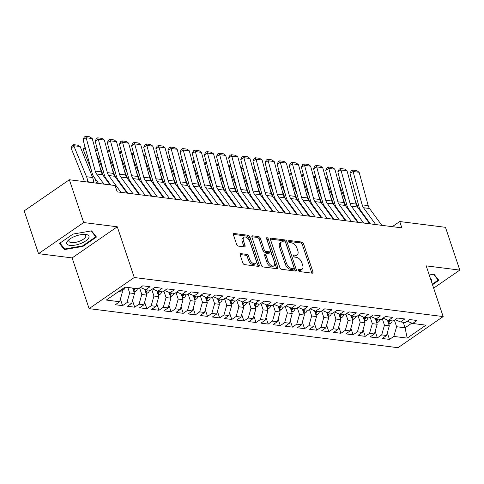 <?xml version="1.0" encoding="UTF-8"?>
<svg xmlns="http://www.w3.org/2000/svg" width="484" height="484" viewBox="0 0 484 484"><rect width="100%" height="100%" fill="white"/><g stroke="black" fill="none" stroke-linecap="round" stroke-linejoin="round"><path stroke-width="0.73" d="M298.38 270.381A1.24 0.702 55.4 0 0 299.578 271.578L312.234 273.176A1.767 1.004 55.4 0 0 312.712 273.079A1.767 1.004 55.4 0 0 312.9 271.772L303.535 243.767A1.767 1.004 55.4 0 0 301.822 242.061L289.166 240.463A1.24 0.702 55.4 0 0 288.833 240.53A1.24 0.702 55.4 0 0 288.7 241.443A1.24 0.702 55.4 0 0 289.898 242.641L291.531 242.847A5.657 3.213 55.4 0 1 297.013 248.31L297.793 250.639A5.657 3.213 55.4 0 1 297.188 254.82A5.657 3.213 55.4 0 1 295.645 255.141L294.012 254.929A1.24 0.702 55.4 0 0 293.673 255.001A1.24 0.702 55.4 0 0 293.54 255.915A1.24 0.702 55.4 0 0 294.738 257.107L296.377 257.319A5.657 3.213 55.4 0 1 301.853 262.776L302.633 265.111A5.657 3.213 55.4 0 1 302.034 269.286A5.657 3.213 55.4 0 1 300.485 269.606L298.852 269.4A1.24 0.702 55.4 0 0 298.513 269.473A1.24 0.702 55.4 0 0 298.38 270.381M240.857 253.646A1.767 1.004 55.4 0 0 240.379 253.749A1.767 1.004 55.4 0 0 240.191 255.056L242.817 262.909A1.767 1.004 55.4 0 0 244.529 264.615L258.583 266.394A1.767 1.004 55.4 0 0 259.067 266.291A1.767 1.004 55.4 0 0 259.255 264.99L249.883 236.985A1.767 1.004 55.4 0 0 248.171 235.278L234.117 233.5A1.767 1.004 55.4 0 0 233.633 233.603A1.767 1.004 55.4 0 0 233.445 234.903L236.622 244.396A1.767 1.004 55.4 0 0 238.334 246.102L244.347 246.864A1.767 1.004 55.4 0 0 244.831 246.761A1.767 1.004 55.4 0 0 245.019 245.461L243.446 240.754A4.731 2.686 55.4 0 1 243.948 237.263A4.731 2.686 55.4 0 1 249.817 241.558L255.982 259.993A4.731 2.686 55.4 0 1 255.479 263.484A4.731 2.686 55.4 0 1 249.611 259.188L248.582 256.115A1.767 1.004 55.4 0 0 246.87 254.409L240.857 253.646L240.112 254.161M83.684 222.543L38.52 253.664L72.128 257.918L117.291 226.796L83.684 222.543L69.363 179.752L115.107 185.535L117.225 191.876L401.859 227.873L399.742 221.533L392.294 226.663M117.291 226.796L134.262 277.513L443.162 316.578L397.999 347.7L89.098 308.635L134.262 277.513M433.646 288.131L459.8 270.108L426.192 265.861L443.162 316.578M459.8 270.108L445.48 227.317L399.742 221.533M279.855 267.591A1.767 1.004 55.4 0 0 281.567 269.298L295.621 271.076A1.767 1.004 55.4 0 0 296.099 270.979A1.767 1.004 55.4 0 0 296.287 269.673L286.921 241.667A1.767 1.004 55.4 0 0 285.209 239.961L271.155 238.182A1.767 1.004 55.4 0 0 270.671 238.285A1.767 1.004 55.4 0 0 270.483 239.592L279.855 267.591M277.102 268.735L263.048 266.956A1.767 1.004 55.4 0 1 261.336 265.25L251.964 237.245A1.767 1.004 55.4 0 1 252.152 235.944A1.767 1.004 55.4 0 1 252.636 235.841L258.65 236.603A1.767 1.004 55.4 0 1 260.362 238.309L264.161 249.665A1.767 1.004 55.4 0 0 265.873 251.371L269.86 251.88A1.767 1.004 55.4 0 0 270.344 251.777A1.767 1.004 55.4 0 0 270.532 250.47L266.575 238.648A1.24 0.702 55.4 0 1 266.708 237.735A1.24 0.702 55.4 0 1 268.245 238.86L277.774 267.331A1.767 1.004 55.4 0 1 277.58 268.632A1.767 1.004 55.4 0 1 277.102 268.735M387.303 332.853L389.499 339.411L393.831 336.422L407.177 338.11L425.974 325.157L412.628 323.469L416.966 320.487L409.682 319.561L405.35 322.55L400.498 321.939L404.83 318.95L397.552 318.03L393.22 321.013L388.362 320.402L392.699 317.413L385.415 316.494L381.083 319.482L376.231 318.865L380.563 315.883L373.285 314.963L368.953 317.946L364.101 317.335L368.433 314.346L361.155 313.426L356.817 316.409L351.965 315.798L356.297 312.809L349.018 311.89L344.687 314.878L339.835 314.261L344.166 311.279L336.888 310.359L332.55 313.342L327.698 312.731L332.036 309.742L324.752 308.822L320.42 311.811L315.568 311.194L319.9 308.211L312.622 307.286L308.29 310.274L303.432 309.663L307.77 306.674L300.485 305.755L296.154 308.738L291.301 308.127L295.633 305.138L288.355 304.218L284.023 307.207L279.171 306.59L283.503 303.607L276.225 302.688L271.887 305.67L267.035 305.059L271.367 302.07L264.089 301.151L259.757 304.14L254.905 303.522L259.236 300.54L251.958 299.614L247.62 302.603L242.768 301.986L247.106 299.003L239.822 298.083L235.49 301.066L230.638 300.455L234.97 297.466L227.692 296.547L223.36 299.536L218.502 298.918L222.84 295.936L215.555 295.01L211.224 297.999L206.372 297.388L210.703 294.399L203.425 293.479L199.093 296.462L194.241 295.851L198.573 292.862L191.295 291.943L186.957 294.931L182.105 294.314L186.437 291.332L179.159 290.412L174.827 293.395L169.975 292.784L174.307 289.795L167.028 288.875L162.697 291.864L157.838 291.247L162.176 288.264L154.892 287.339L150.56 290.327L145.708 289.716L150.04 286.728L142.762 285.808L138.43 288.791L125.084 287.103L106.286 300.056L119.633 301.744L122.392 292.04L121.551 289.535M389.499 339.411L382.221 338.491L386.553 335.503L381.701 334.892L384.459 325.188L382.275 318.66M375.173 331.322L377.369 337.874L381.701 334.892M377.369 337.874L370.085 336.955L374.422 333.966L369.564 333.355L372.329 323.651L370.145 317.123M363.042 329.786L365.232 336.344L369.564 333.355M365.232 336.344L357.954 335.418L362.286 332.435L357.434 331.818L360.193 322.114L358.009 315.592M350.906 328.255L353.102 334.807L357.434 331.818M353.102 334.807L345.818 333.887L350.156 330.899L345.298 330.288L348.063 320.583L345.879 314.055M338.776 326.718L340.966 333.27L345.298 330.288M340.966 333.27L333.688 332.351L338.02 329.368L333.167 328.751L335.926 319.047L333.748 312.519M326.639 325.181L328.836 331.74L333.167 328.751M328.836 331.74L321.558 330.82L325.889 327.831L321.037 327.22L323.796 317.51L321.612 310.988M314.509 323.651L316.699 330.203L321.037 327.22M316.699 330.203L309.421 329.283L313.753 326.295L308.901 325.684L311.666 315.979L309.482 309.451M302.373 322.114L304.569 328.666L308.901 325.684M304.569 328.666L297.291 327.747L301.623 324.764L296.771 324.147L299.529 314.443L297.345 307.921M290.243 320.577L292.439 327.136L296.771 324.147M292.439 327.136L285.155 326.216L289.493 323.227L284.634 322.616L287.399 312.912L285.215 306.384M278.112 319.047L280.303 325.599L284.634 322.616M280.303 325.599L273.024 324.679L277.356 321.691L272.504 321.08L275.263 311.375L273.079 304.847M265.976 317.51L268.172 324.068L272.504 321.08M268.172 324.068L260.888 323.143L265.226 320.16L260.374 319.543L263.133 309.839L260.949 303.317M253.846 315.979L256.036 322.532L260.374 319.543M256.036 322.532L248.758 321.612L253.09 318.623L248.238 318.012L250.996 308.308L248.818 301.78M241.71 314.443L243.906 320.995L248.238 318.012M243.906 320.995L236.628 320.075L240.959 317.093L236.107 316.476L238.866 306.771L236.682 300.243M229.579 312.906L231.769 319.464L236.107 316.476M231.769 319.464L224.491 318.545L228.823 315.556L223.971 314.945L226.736 305.241L224.552 298.713M217.449 311.375L219.639 317.928L223.971 314.945M219.639 317.928L212.361 317.008L216.693 314.019L211.841 313.408L214.6 303.704L212.416 297.176M205.313 309.839L207.509 316.397L211.841 313.408M207.509 316.397L200.225 315.471L204.563 312.489L199.704 311.871L202.469 302.167L200.285 295.645M193.183 308.308L195.373 314.86L199.704 311.871M195.373 314.86L188.094 313.941L192.426 310.952L187.574 310.341L190.333 300.637L188.149 294.109M181.046 306.771L183.242 313.323L187.574 310.341M183.242 313.323L175.958 312.404L180.296 309.421L175.444 308.804L178.203 299.1L176.019 292.572M168.916 305.235L171.106 311.793L175.444 308.804M171.106 311.793L163.828 310.867L168.16 307.885L163.308 307.267L166.072 297.563L163.888 291.041M156.78 303.704L158.976 310.256L163.308 307.267M158.976 310.256L151.698 309.337L156.029 306.348L151.177 305.737L153.936 296.033L151.752 289.505M144.649 302.167L146.84 308.719L151.177 305.737M146.84 308.719L139.561 307.8L143.893 304.817L139.041 304.2L141.806 294.496L139.622 287.974M132.519 300.631L134.709 307.189L139.041 304.2M134.709 307.189L127.431 306.269L131.763 303.28L126.911 302.669L129.67 292.965L127.824 287.454M120.383 299.1L122.579 305.652L126.911 302.669M122.579 305.652L115.295 304.732L119.633 301.744M145.708 289.716L140.378 287.448M118.61 291.562L122.392 292.04M157.838 291.247L152.508 288.984M129.67 292.965L134.522 293.576L132.683 288.065M131.763 303.28L134.522 293.576M169.975 292.784L164.645 290.515M141.806 294.496L146.658 295.113L144.71 289.287M143.893 304.817L146.658 295.113M182.105 294.314L176.775 292.052M153.936 296.033L158.788 296.644L156.84 290.823M156.029 306.348L158.788 296.644M194.241 295.851L188.911 293.588M166.072 297.563L170.925 298.18L168.977 292.36M168.16 307.885L170.925 298.18M206.372 297.388L201.042 295.119M178.203 299.1L183.055 299.711L181.107 293.891M180.296 309.421L183.055 299.711M218.502 298.918L213.178 296.656M190.333 300.637L195.191 301.248L193.243 295.428M192.426 310.952L195.191 301.248M230.638 300.455L225.308 298.192M202.469 302.167L207.321 302.784L205.373 296.958M204.563 312.489L207.321 302.784M242.768 301.986L237.438 299.723M214.6 303.704L219.452 304.315L217.504 298.495M216.693 314.019L219.452 304.315M254.905 303.522L249.575 301.26M226.736 305.241L231.588 305.852L229.64 300.032M228.823 315.556L231.588 305.852M267.035 305.059L261.705 302.79M238.866 306.771L243.718 307.388L241.77 301.562M240.959 317.093L243.718 307.388M279.171 306.59L273.841 304.327M250.996 308.308L255.854 308.919L253.906 303.099M253.09 318.623L255.854 308.919M291.301 308.127L285.971 305.864M263.133 309.839L267.985 310.456L266.037 304.636M265.226 320.16L267.985 310.456M303.432 309.663L298.102 307.394M275.263 311.375L280.121 311.986L278.173 306.166M277.356 321.691L280.121 311.986M315.568 311.194L310.238 308.931M287.399 312.912L292.251 313.523L290.303 307.703M289.493 323.227L292.251 313.523M327.698 312.731L322.368 310.468M299.529 314.443L304.382 315.06L302.433 309.234M301.623 324.764L304.382 315.06M339.835 314.261L334.504 311.999M311.666 315.979L316.518 316.59L314.57 310.77M313.753 326.295L316.518 316.59M351.965 315.798L346.635 313.535M323.796 317.51L328.648 318.127L326.7 312.307M325.889 327.831L328.648 318.127M364.101 317.335L358.771 315.066M335.926 319.047L340.784 319.664L338.836 313.838M338.02 329.368L340.784 319.664M376.231 318.865L370.901 316.603M348.063 320.583L352.915 321.195L350.967 315.374M350.156 330.899L352.915 321.195M388.362 320.402L383.032 318.139M360.193 322.114L365.045 322.731L363.103 316.911M362.286 332.435L365.045 322.731M400.498 321.939L395.168 319.67M372.329 323.651L377.181 324.262L375.233 318.442M374.422 333.966L377.181 324.262M412.628 323.469L407.298 321.207M384.459 325.188L389.311 325.799L387.363 319.978M386.553 335.503L389.311 325.799M69.363 179.752L24.2 210.873L38.52 253.664M72.128 257.918L89.098 308.635M403.245 322.284L405.084 327.795L411.842 323.137M393.831 336.422L396.596 326.718L394.412 320.196M396.596 326.718L405.084 327.795L407.177 338.11M432.502 284.719L438.861 280.333L433.954 274.168L429.241 274.985M82.873 246.404L96.473 237.033L91.567 230.868L73.06 234.068L59.459 243.446L64.366 249.611L82.873 246.404L82.685 245.848M298.368 270.332L299.269 270.447A5.657 3.213 55.4 0 0 300.812 270.126L302.034 269.286M297.188 254.82L295.972 255.661A5.657 3.213 55.4 0 1 294.423 255.982L293.522 255.867M311.787 273.121A1.767 1.004 55.4 0 0 311.684 272.613L302.312 244.608A1.767 1.004 55.4 0 0 300.6 242.901L288.682 241.395M295.173 271.022A1.767 1.004 55.4 0 0 295.071 270.514L285.699 242.508A1.767 1.004 55.4 0 0 283.987 240.802L270.381 239.084M293.582 268.735A1.24 0.702 55.4 0 0 293.915 268.662A1.24 0.702 55.4 0 0 294.048 267.749L285.826 243.168A1.24 0.702 55.4 0 0 284.628 241.976L282.898 241.758A5.657 3.213 55.4 0 0 281.355 242.079A5.657 3.213 55.4 0 0 280.756 246.253L286.377 263.054A5.657 3.213 55.4 0 0 291.852 268.517L293.582 268.735L292.36 269.576A1.24 0.702 55.4 0 0 292.699 269.503L293.915 268.662M281.355 242.079L280.133 242.92A5.657 3.213 55.4 0 0 279.534 247.094L280.756 246.253M292.36 269.576L290.63 269.358A5.657 3.213 55.4 0 1 285.155 263.895L279.534 247.094M251.862 236.743L257.428 237.444L258.65 236.603M270.344 251.777L269.122 252.618A1.767 1.004 55.4 0 1 268.644 252.721L264.651 252.212A1.767 1.004 55.4 0 1 262.939 250.506L259.14 239.15A1.767 1.004 55.4 0 0 257.428 237.444M276.654 268.68A1.767 1.004 55.4 0 0 276.552 268.172L267.023 239.701A1.24 0.702 55.4 0 0 266.751 239.175M268.106 261.451A4.731 2.686 55.4 0 0 273.974 265.746A4.731 2.686 55.4 0 0 274.476 262.255L272.304 255.764A1.767 1.004 55.4 0 0 270.592 254.058L266.599 253.549A1.767 1.004 55.4 0 0 266.121 253.652A1.767 1.004 55.4 0 0 265.934 254.959L268.106 261.451L266.884 262.292A4.731 2.686 55.4 0 0 272.752 266.587L273.974 265.746M266.121 253.652L264.899 254.493A1.767 1.004 55.4 0 0 264.712 255.8L265.934 254.959M266.884 262.292L264.712 255.8M255.479 263.484L254.263 264.325A4.731 2.686 55.4 0 1 248.395 260.029L247.366 256.956A1.767 1.004 55.4 0 0 245.654 255.249L240.082 254.548M243.948 237.263L242.726 238.104A4.731 2.686 55.4 0 0 242.224 241.595L243.446 240.754M243.906 246.804A1.767 1.004 55.4 0 0 243.797 246.302L242.224 241.595M258.135 266.339A1.767 1.004 55.4 0 0 258.032 265.831L248.661 237.826A1.767 1.004 55.4 0 0 246.949 236.119L233.342 234.395M63.785 247.875L64.366 249.611M388.803 324.28L390.455 323.584A4.773 3.503 -82.8 0 0 392.252 320.892M354.881 199.704L358.281 208.156M354.675 217.413L354.736 218.411M340.107 180.236L338.274 181.7M350.283 212.301L349.46 210.256M345.757 201.042L338.909 184.023M388.356 322.937L389.003 322.471A4.773 3.503 -82.8 0 0 389.947 320.602M388.489 320.42A4.773 3.503 97.2 0 1 387.944 321.697M338.213 181.464L339.048 179.31L339.707 178.778M375.741 224.57L363.484 207.739A9.002 6.613 97.2 0 1 362.135 204.853L353.084 171.524L349.95 173.351L359.001 206.68A13.51 9.916 -82.8 0 0 361.022 211.006L370.411 223.892M381.809 225.338L369.552 208.507A9.002 6.613 97.2 0 1 368.203 205.621L359.152 172.292L353.084 171.524L352.479 170.053L356.72 170.592L359.152 172.292M349.95 173.351L351.221 170.785L352.479 170.053M376.673 322.743L378.325 322.054A4.773 3.503 -82.8 0 0 380.121 319.361M342.745 198.168L346.151 206.626M342.539 215.876L342.599 216.874M327.971 178.699L326.143 180.169M338.153 210.764L337.33 208.725M333.621 199.511L326.773 182.492M376.225 321.406L376.873 320.934A4.773 3.503 -82.8 0 0 377.816 319.065M376.358 318.883A4.773 3.503 97.2 0 1 375.808 320.166M326.077 179.927L326.912 177.773L327.577 177.241M364.537 321.207L366.194 320.517A4.773 3.503 -82.8 0 0 367.985 317.825M330.614 196.631L334.014 205.089M330.409 214.339L330.469 215.338M315.84 177.168L314.013 178.632M326.022 209.233L325.2 207.188M321.491 197.974L314.642 180.956M364.089 319.87L364.736 319.398A4.773 3.503 -82.8 0 0 365.68 317.534M364.228 317.347A4.773 3.503 97.2 0 1 363.678 318.629M313.947 178.39L314.781 176.243L315.441 175.71M363.611 223.033L351.354 206.202A9.002 6.613 97.2 0 1 350.005 203.322L340.954 169.987L337.82 171.814L346.871 205.143A13.51 9.916 -82.8 0 0 348.891 209.469L358.275 222.362M369.679 223.802L357.422 206.971A9.002 6.613 97.2 0 1 356.073 204.085L347.022 170.755L340.954 169.987L340.343 168.523L344.59 169.055L347.022 170.755M337.82 171.814L339.09 169.249L340.343 168.523M351.481 221.497L339.217 204.672A9.002 6.613 97.2 0 1 337.874 201.786L328.817 168.456L325.684 170.277L334.734 203.613A13.51 9.916 -82.8 0 0 336.761 207.938L346.145 220.825M357.543 222.265L345.286 205.44A9.002 6.613 97.2 0 1 343.936 202.554L334.886 169.218L328.817 168.456L328.212 166.986L332.46 167.524L334.886 169.218M325.684 170.277L326.954 167.718L328.212 166.986M433.507 274.247L438.183 280.115L432.315 284.156M437.814 279.014L438.183 280.115M431.238 280.95A11.707 4.362 161.5 0 0 430.397 278.421M67.064 241.788A11.707 4.362 161.5 0 0 74.929 245.152A11.707 4.362 161.5 0 0 88.657 238.049A11.707 4.362 161.5 0 0 84.882 234.377A11.707 4.362 161.5 0 0 68.916 239.719A11.707 4.362 161.5 0 0 67.064 241.788M69.902 238.975A8.863 3.303 161.5 0 0 69.2 239.895A8.863 3.303 161.5 0 0 68.97 241.286A8.863 3.303 161.5 0 0 76.781 242.091A8.863 3.303 161.5 0 0 85.553 237.063A8.863 3.303 161.5 0 0 85.783 235.666A8.863 3.303 161.5 0 0 83.647 234.377M91.119 230.941L95.796 236.815L82.613 245.896L64.681 249L59.974 243.089M95.427 235.714L95.796 236.815M352.406 319.676L354.058 318.98A4.773 3.503 -82.8 0 0 355.855 316.288M318.484 195.1L321.884 203.552M318.272 212.809L318.339 213.807M303.704 175.631L301.877 177.102M313.886 207.697L313.063 205.652M309.355 196.437L302.506 179.425M351.959 318.333L352.606 317.867A4.773 3.503 -82.8 0 0 353.55 315.998M352.092 315.816A4.773 3.503 97.2 0 1 351.541 317.099M301.81 176.86L302.645 174.706L303.311 174.173M340.276 318.139L341.928 317.45A4.773 3.503 -82.8 0 0 343.719 314.757M306.348 193.564L309.754 202.022M306.142 211.272L306.203 212.27M291.574 174.095L289.747 175.565M301.756 206.16L300.933 204.121M297.224 194.907L290.376 177.888M339.822 316.802L340.47 316.33A4.773 3.503 -82.8 0 0 341.414 314.467M339.962 314.279A4.773 3.503 97.2 0 1 339.411 315.562M289.68 175.323L290.515 173.175L291.174 172.643M339.344 219.966L327.087 203.135A9.002 6.613 97.2 0 1 325.738 200.249L316.687 166.919L313.553 168.747L322.604 202.076A13.51 9.916 -82.8 0 0 324.625 206.402L334.014 219.288M345.413 220.734L333.155 203.903A9.002 6.613 97.2 0 1 331.806 201.017L322.755 167.688L316.687 166.919L316.076 165.449L320.323 165.988L322.755 167.688M313.553 168.747L314.824 166.181L316.076 165.449M327.214 218.429L314.957 201.604A9.002 6.613 97.2 0 1 313.608 198.718L304.557 165.383L301.417 167.21L310.468 200.539A13.51 9.916 -82.8 0 0 312.495 204.871L321.878 217.758M333.276 219.198L321.019 202.366A9.002 6.613 97.2 0 1 319.67 199.487L310.619 166.151L304.557 165.383L303.946 163.919L308.193 164.451L310.619 166.151M301.417 167.21L302.694 164.645L303.946 163.919M328.14 316.609L329.792 315.913A4.773 3.503 -82.8 0 0 331.588 313.221M294.218 192.033L297.618 200.485M294.012 209.741L294.072 210.74M279.437 172.564L277.61 174.028M289.62 204.629L288.797 202.584M285.088 193.37L278.246 176.351M327.692 315.266L328.34 314.794A4.773 3.503 -82.8 0 0 329.283 312.93M327.825 312.743A4.773 3.503 97.2 0 1 327.281 314.025M277.544 173.792L278.379 171.638L279.044 171.106M315.078 216.899L302.821 200.067A9.002 6.613 97.2 0 1 301.471 197.182L292.421 163.852L289.287 165.673L298.338 199.009A13.51 9.916 -82.8 0 0 300.358 203.334L309.748 216.221M321.146 217.661L308.889 200.836A9.002 6.613 97.2 0 1 307.54 197.95L298.489 164.621L292.421 163.852L291.81 162.382L296.057 162.92L298.489 164.621M289.287 165.673L290.557 163.114L291.81 162.382M316.01 315.072L317.661 314.382A4.773 3.503 -82.8 0 0 319.452 311.684M282.081 190.496L285.487 198.948M281.876 208.205L281.936 209.203M267.307 171.027L265.48 172.498M277.489 203.092L276.666 201.054M272.958 191.839L266.109 174.821M315.562 313.735L316.203 313.263A4.773 3.503 -82.8 0 0 317.147 311.394M315.695 311.212A4.773 3.503 97.2 0 1 315.144 312.495M265.413 172.256L266.248 170.102L266.914 169.569M302.948 215.362L290.69 198.531A9.002 6.613 97.2 0 1 289.341 195.645L280.29 162.315L277.151 164.143L286.207 197.472A13.51 9.916 -82.8 0 0 288.228 201.798L297.612 214.684M309.016 216.13L296.752 199.299A9.002 6.613 97.2 0 1 295.409 196.413L286.353 163.084L280.29 162.315L279.679 160.845L283.926 161.384L286.353 163.084M277.151 164.143L278.427 161.577L279.679 160.845M303.873 313.535L305.525 312.846A4.773 3.503 -82.8 0 0 307.322 310.153M269.951 188.96L273.351 197.418M269.745 206.668L269.806 207.666M255.177 169.491L253.344 170.961M265.353 201.562L264.536 199.517M260.828 190.303L253.979 173.284M303.426 312.198L304.073 311.726A4.773 3.503 -82.8 0 0 305.017 309.863M303.559 309.675A4.773 3.503 97.2 0 1 303.014 310.958M253.283 170.719L254.118 168.571L254.778 168.039M290.811 213.825L278.554 197A9.002 6.613 97.2 0 1 277.205 194.114L268.154 160.779L265.02 162.606L274.071 195.941A13.51 9.916 -82.8 0 0 276.092 200.267L285.481 213.154M296.88 214.593L284.622 197.762A9.002 6.613 97.2 0 1 283.273 194.883L274.222 161.547L268.154 160.779L267.549 159.315L271.796 159.853L274.222 161.547M265.02 162.606L266.291 160.047L267.549 159.315M291.743 312.005L293.395 311.309A4.773 3.503 -82.8 0 0 295.192 308.617M257.815 187.429L261.221 195.881M257.609 205.137L257.669 206.136M243.041 167.96L241.213 169.424M253.223 200.025L252.4 197.98M248.691 188.766L241.843 171.747M291.295 310.661L291.943 310.196A4.773 3.503 -82.8 0 0 292.887 308.326M291.428 308.145A4.773 3.503 97.2 0 1 290.878 309.421M241.147 169.188L241.982 167.034L242.647 166.502M278.681 212.294L266.424 195.463A9.002 6.613 97.2 0 1 265.075 192.578L256.024 159.248L252.89 161.075L261.941 194.405A13.51 9.916 -82.8 0 0 263.962 198.73L273.351 211.617M284.749 213.063L272.492 196.232A9.002 6.613 97.2 0 1 271.143 193.346L262.092 160.016L256.024 159.248L255.413 157.778L259.66 158.316L262.092 160.016M252.89 161.075L254.161 158.51L255.413 157.778M279.607 310.468L281.264 309.778A4.773 3.503 -82.8 0 0 283.055 307.086M245.684 185.892L249.085 194.35M245.479 203.601L245.539 204.599M230.91 166.423L229.083 167.894M241.093 198.488L240.27 196.45M236.561 187.235L229.712 170.217M279.159 309.131L279.806 308.659A4.773 3.503 -82.8 0 0 280.75 306.789M279.298 306.608A4.773 3.503 97.2 0 1 278.748 307.891M229.017 167.652L229.852 165.498L230.511 164.965M266.551 210.758L254.288 193.927A9.002 6.613 97.2 0 1 252.944 191.047L243.888 157.711L240.754 159.538L249.804 192.868A13.51 9.916 -82.8 0 0 251.831 197.2L261.215 210.086M272.613 211.526L260.356 194.695A9.002 6.613 97.2 0 1 259.007 191.809L249.956 158.48L243.888 157.711L243.283 156.247L247.53 156.78L249.956 158.48M240.754 159.538L242.024 156.973L243.283 156.247M267.477 308.937L269.128 308.241A4.773 3.503 -82.8 0 0 270.925 305.549M233.554 184.356L236.954 192.813M233.342 202.064L233.409 203.068M218.774 164.893L216.947 166.357M228.956 196.958L228.133 194.913M224.425 185.699L217.576 168.68M267.029 307.594L267.676 307.122A4.773 3.503 -82.8 0 0 268.62 305.259M267.162 305.071A4.773 3.503 97.2 0 1 266.611 306.354M216.88 166.121L217.715 163.967L218.381 163.435M254.415 209.221L242.157 192.396A9.002 6.613 97.2 0 1 240.808 189.51L231.757 156.181L228.623 158.002L237.674 191.337A13.51 9.916 -82.8 0 0 239.695 195.663L249.085 208.55M260.483 209.989L248.225 193.164A9.002 6.613 97.2 0 1 246.876 190.279L237.826 156.943L231.757 156.181L231.146 154.711L235.393 155.249L237.826 156.943M228.623 158.002L229.894 155.443L231.146 154.711M255.346 307.401L256.998 306.705A4.773 3.503 -82.8 0 0 258.789 304.012M221.418 182.825L224.824 191.277M221.212 200.533L221.273 201.532M206.644 163.356L204.817 164.826M216.826 195.421L216.003 193.376M212.294 184.162L205.446 167.149M254.893 306.057L255.54 305.592A4.773 3.503 -82.8 0 0 256.484 303.722M255.032 303.541A4.773 3.503 97.2 0 1 254.481 304.823M204.75 164.584L205.585 162.43L206.251 161.898M242.284 207.69L230.027 190.859A9.002 6.613 97.2 0 1 228.678 187.974L219.627 154.644L216.487 156.471L225.538 189.801A13.51 9.916 -82.8 0 0 227.565 194.126L236.948 207.013M248.346 208.459L236.089 191.628A9.002 6.613 97.2 0 1 234.74 188.742L225.689 155.412L219.627 154.644L219.016 153.174L223.263 153.712L225.689 155.412M216.487 156.471L217.764 153.906L219.016 153.174M243.21 305.864L244.862 305.174A4.773 3.503 -82.8 0 0 246.658 302.482M209.288 181.288L212.688 189.746M209.082 198.997L209.142 199.995M194.507 161.819L192.68 163.289M204.69 193.89L203.867 191.846M200.158 182.631L193.316 165.613M242.762 304.527L243.41 304.055A4.773 3.503 -82.8 0 0 244.353 302.191M242.895 302.004A4.773 3.503 97.2 0 1 242.351 303.286M192.62 163.047L193.449 160.9L194.114 160.367M230.148 206.154L217.891 189.329A9.002 6.613 97.2 0 1 216.542 186.443L207.491 153.107L204.357 154.934L213.408 188.264A13.51 9.916 -82.8 0 0 215.428 192.596L224.818 205.482M236.216 206.922L223.959 190.091A9.002 6.613 97.2 0 1 222.61 187.211L213.559 153.876L207.491 153.107L206.88 151.643L211.127 152.176L213.559 153.876M204.357 154.934L205.627 152.369L206.88 151.643M231.08 304.333L232.731 303.637A4.773 3.503 -82.8 0 0 234.528 300.945M197.151 179.758L200.558 188.209M196.946 197.466L197.006 198.464M182.377 160.289L180.55 161.753M192.559 192.354L191.737 190.309M188.028 181.095L181.179 164.076M230.632 302.99L231.273 302.524A4.773 3.503 -82.8 0 0 232.217 300.655M230.765 300.467A4.773 3.503 97.2 0 1 230.215 301.75M180.484 161.517L181.319 159.363L181.984 158.831M218.018 204.623L205.761 187.792A9.002 6.613 97.2 0 1 204.411 184.906L195.361 151.577L192.221 153.398L201.277 186.733A13.51 9.916 -82.8 0 0 203.298 191.059L212.682 203.946M224.086 205.385L211.823 188.56A9.002 6.613 97.2 0 1 210.479 185.674L201.423 152.345L195.361 151.577L194.749 150.107L198.997 150.645L201.423 152.345M192.221 153.398L193.497 150.839L194.749 150.107M218.943 302.796L220.601 302.107A4.773 3.503 -82.8 0 0 222.392 299.408M185.021 178.221L188.421 186.673M184.815 195.929L184.876 196.927M170.247 158.752L168.414 160.222M180.423 190.817L179.606 188.778M175.898 179.564L169.049 162.545M218.496 301.459L219.143 300.988A4.773 3.503 -82.8 0 0 220.087 299.118M218.629 298.937A4.773 3.503 97.2 0 1 218.084 300.219M168.353 159.98L169.188 157.826L169.848 157.294M205.881 203.086L193.624 186.255A9.002 6.613 97.2 0 1 192.275 183.376L183.224 150.04L180.09 151.867L189.141 185.197A13.51 9.916 -82.8 0 0 191.162 189.522L200.551 202.415M211.95 203.855L199.692 187.024A9.002 6.613 97.2 0 1 198.343 184.138L189.292 150.808L183.224 150.04L182.619 148.57L186.866 149.108L189.292 150.808M180.09 151.867L181.361 149.302L182.619 148.57M206.813 301.26L208.465 300.57A4.773 3.503 -82.8 0 0 210.262 297.878M172.891 176.684L176.291 185.142M172.679 194.393L172.74 195.391M158.111 157.221L156.284 158.685M168.293 189.286L167.47 187.241M163.761 178.027L156.913 161.009M206.365 299.923L207.013 299.451A4.773 3.503 -82.8 0 0 207.957 297.587M206.499 297.4A4.773 3.503 97.2 0 1 205.948 298.682M156.217 158.443L157.052 156.296L157.717 155.763M193.751 201.55L181.494 184.725A9.002 6.613 97.2 0 1 180.145 181.839L171.094 148.509L167.96 150.33L177.011 183.666A13.51 9.916 -82.8 0 0 179.032 187.992L188.421 200.878M199.819 202.318L187.562 185.493A9.002 6.613 97.2 0 1 186.213 182.607L177.162 149.272L171.094 148.509L170.483 147.039L174.73 147.578L177.162 149.272M167.96 150.33L169.231 147.771L170.483 147.039M194.677 299.729L196.335 299.033A4.773 3.503 -82.8 0 0 198.125 296.341M160.755 175.154L164.155 183.605M160.549 192.862L160.609 193.86M145.98 155.685L144.153 157.149M156.163 187.75L155.34 185.705M151.631 176.491L144.783 159.478M194.229 298.386L194.877 297.92A4.773 3.503 -82.8 0 0 195.82 296.051M194.368 295.869A4.773 3.503 97.2 0 1 193.818 297.152M144.087 156.913L144.922 154.759L145.581 154.227M181.621 200.019L169.358 183.188A9.002 6.613 97.2 0 1 168.015 180.302L158.958 146.973L155.824 148.8L164.875 182.129A13.51 9.916 -82.8 0 0 166.901 186.455L176.285 199.341M187.683 200.787L175.426 183.956A9.002 6.613 97.2 0 1 174.077 181.07L165.026 147.741L158.958 146.973L158.353 145.502L162.6 146.041L165.026 147.741M155.824 148.8L157.094 146.235L158.353 145.502M182.547 298.192L184.198 297.503A4.773 3.503 -82.8 0 0 185.995 294.81M148.624 173.617L152.024 182.075M148.419 191.325L148.479 192.323M133.844 154.148L132.017 155.618M144.026 186.213L143.203 184.174M139.495 174.96L132.646 157.941M182.099 296.855L182.746 296.383A4.773 3.503 -82.8 0 0 183.69 294.514M182.232 294.332A4.773 3.503 97.2 0 1 181.681 295.615M131.951 155.376L132.785 153.222L133.451 152.69M169.485 198.482L157.227 181.651A9.002 6.613 97.2 0 1 155.878 178.771L146.827 145.436L143.694 147.263L152.744 180.593A13.51 9.916 -82.8 0 0 154.765 184.924L164.155 197.811M175.553 199.251L163.296 182.42A9.002 6.613 97.2 0 1 161.946 179.534L152.896 146.204L146.827 145.436L146.216 143.972L150.463 144.504L152.896 146.204M143.694 147.263L144.964 144.698L146.216 143.972M170.416 296.662L172.068 295.966A4.773 3.503 -82.8 0 0 173.859 293.274M136.488 172.08L139.894 180.538M136.282 189.795L136.343 190.793M121.714 152.617L119.887 154.081M131.896 184.682L131.073 182.637M127.365 173.423L120.516 156.405M169.969 295.319L170.61 294.847A4.773 3.503 -82.8 0 0 171.554 292.983M170.102 292.796A4.773 3.503 97.2 0 1 169.551 294.078M119.82 153.845L120.655 151.692L121.321 151.159M157.354 196.952L145.097 180.121A9.002 6.613 97.2 0 1 143.748 177.235L134.697 143.905L131.557 145.726L140.608 179.062A13.51 9.916 -82.8 0 0 142.635 183.388L152.018 196.274M163.417 197.714L151.159 180.889A9.002 6.613 97.2 0 1 149.81 178.003L140.759 144.668L134.697 143.905L134.086 142.435L138.333 142.974L140.759 144.668M131.557 145.726L132.834 143.167L134.086 142.435M158.28 295.125L159.932 294.435A4.773 3.503 -82.8 0 0 161.729 291.737M124.358 170.549L127.758 179.001M124.152 188.258L124.213 189.256M109.584 151.081L107.75 152.551M119.76 183.146L118.937 181.101M115.234 171.887L108.386 154.874M157.832 293.782L158.48 293.316A4.773 3.503 -82.8 0 0 159.424 291.447M157.966 291.265A4.773 3.503 97.2 0 1 157.421 292.548M107.69 152.309L108.519 150.155L109.184 149.623M145.218 195.415L132.961 178.584A9.002 6.613 97.2 0 1 131.612 175.698L122.561 142.369L119.427 144.196L128.478 177.525A13.51 9.916 -82.8 0 0 130.498 181.851L139.888 194.737M151.286 196.183L139.029 179.352A9.002 6.613 97.2 0 1 137.68 176.466L128.629 143.137L122.561 142.369L121.956 140.898L126.197 141.437L128.629 143.137M119.427 144.196L120.697 141.63L121.956 140.898M146.15 293.588L147.802 292.899A4.773 3.503 -82.8 0 0 149.598 290.206M112.221 169.013L115.628 177.471M97.447 149.544L95.62 151.014M107.63 181.615L106.807 179.57M103.098 170.356L96.249 153.337M145.702 292.251L146.343 291.779A4.773 3.503 -82.8 0 0 147.293 289.916M145.835 289.728A4.773 3.503 97.2 0 1 145.285 291.011M95.554 150.772L96.389 148.624L97.054 148.092M133.088 193.878L120.831 177.053A9.002 6.613 97.2 0 1 119.481 174.167L110.431 140.832L107.297 142.659L116.348 175.988A13.51 9.916 -82.8 0 0 118.368 180.32L127.752 193.207M139.156 194.647L126.893 177.816A9.002 6.613 97.2 0 1 125.55 174.936L116.499 141.6L110.431 140.832L109.82 139.368L114.067 139.906L116.499 141.6M107.297 142.659L108.567 140.094L109.82 139.368M134.014 292.058L135.671 291.362A4.773 3.503 -82.8 0 0 137.462 288.67M100.091 167.482L103.491 175.934M85.317 148.013L83.254 149.665L84.258 147.088L84.918 146.555M96.37 183.164A9.002 6.613 -82.8 0 0 95.723 180.641L94.676 178.033M90.968 168.819L83.254 149.665M133.566 290.715L134.213 290.249A4.773 3.503 -82.8 0 0 135.157 288.379M133.699 288.198A4.773 3.503 97.2 0 1 133.154 289.474M120.952 192.348L108.694 175.517A9.002 6.613 97.2 0 1 107.345 172.631L98.294 139.301L95.16 141.128L104.211 174.458A13.51 9.916 -82.8 0 0 106.232 178.784L110.751 184.985M127.02 193.11L114.762 176.285A9.002 6.613 97.2 0 1 113.413 173.399L104.362 140.07L98.294 139.301L97.689 137.831L101.936 138.37L104.362 140.07M95.16 141.128L96.431 138.563L97.689 137.831M121.883 290.521L123.535 289.831A4.773 3.503 -82.8 0 0 125.332 287.139M80.144 146.525L74.076 145.757L71.124 148.128L72.122 145.551L73.302 144.607L77.549 145.139L80.144 146.525L92.607 177.507A13.51 9.916 97.2 0 1 93.696 182.474L93.721 182.831M73.302 144.607L86.545 176.739A13.51 9.916 97.2 0 1 87.634 181.706L87.652 182.063M84.24 181.633A9.002 6.613 -82.8 0 0 83.593 179.11L71.124 148.128M103.951 184.126L96.564 173.98A9.002 6.613 97.2 0 1 95.215 171.1L86.164 137.765L83.03 139.592L92.081 172.921A13.51 9.916 -82.8 0 0 94.102 177.247L98.615 183.448M110.019 184.888L102.632 174.748A9.002 6.613 97.2 0 1 101.283 171.862L92.232 138.533L86.164 137.765L85.553 136.3L89.8 136.833L92.232 138.533M83.03 139.592L84.301 137.026L85.553 136.3M299.269 270.447L300.485 269.606M293.486 255.292L294.012 254.929M294.423 255.982L295.645 255.141M288.646 240.826L289.166 240.463M300.6 242.901L301.822 242.061M302.312 244.608L303.535 243.767M311.684 272.613L312.9 271.772M298.325 269.763L298.852 269.4M270.405 238.703L271.155 238.182M283.987 240.802L285.209 239.961M285.699 242.508L286.921 241.667M295.071 270.514L296.287 269.673M285.155 263.895L286.377 263.054M290.63 269.358L291.852 268.517M251.886 236.355L252.636 235.841M259.14 239.15L260.362 238.309M262.939 250.506L264.161 249.665M264.651 252.212L265.873 251.371M268.644 252.721L269.86 251.88M267.023 239.701L268.245 238.86M276.552 268.172L277.774 267.331M245.654 255.249L246.87 254.409M247.366 256.956L248.582 256.115M248.395 260.029L249.611 259.188M243.797 246.302L245.019 245.461M233.373 234.014L234.117 233.5M246.949 236.119L248.171 235.278M248.661 237.826L249.883 236.985M258.032 265.831L259.255 264.99M388.507 323.391L390.364 323.627M388.404 320.686L389.003 322.471M363.484 207.739L369.552 208.507M362.135 204.853L368.203 205.621M376.377 321.854L378.234 322.09M376.274 319.15L376.873 320.934M364.24 320.323L366.104 320.559M364.137 317.613L364.736 319.398M351.354 206.202L357.422 206.971M350.005 203.322L356.073 204.085M339.217 204.672L345.286 205.44M337.874 201.786L343.936 202.554M352.11 318.787L353.967 319.023M352.007 316.082L352.606 317.867M339.974 317.25L341.837 317.486M339.877 314.546L340.47 316.33M327.087 203.135L333.155 203.903M325.738 200.249L331.806 201.017M314.957 201.604L321.019 202.366M313.608 198.718L319.67 199.487M327.843 315.719L329.701 315.955M327.741 313.009L328.34 314.794M302.821 200.067L308.889 200.836M301.471 197.182L307.54 197.95M315.713 314.183L317.571 314.418M315.61 311.478L316.203 313.263M290.69 198.531L296.752 199.299M289.341 195.645L295.409 196.413M303.577 312.652L305.434 312.882M303.474 309.941L304.073 311.726M278.554 197L284.622 197.762M277.205 194.114L283.273 194.883M291.447 311.115L293.304 311.351M291.344 308.411L291.943 310.196M266.424 195.463L272.492 196.232M265.075 192.578L271.143 193.346M279.31 309.578L281.174 309.814M279.207 306.874L279.806 308.659M254.288 193.927L260.356 194.695M252.944 191.047L259.007 191.809M267.18 308.048L269.037 308.284M267.077 305.337L267.676 307.122M242.157 192.396L248.225 193.164M240.808 189.51L246.876 190.279M255.044 306.511L256.907 306.747M254.947 303.807L255.54 305.592M230.027 190.859L236.089 191.628M228.678 187.974L234.74 188.742M242.914 304.974L244.771 305.21M242.811 302.27L243.41 304.055M217.891 189.329L223.959 190.091M216.542 186.443L222.61 187.211M230.783 303.444L232.641 303.68M230.68 300.733L231.273 302.524M205.761 187.792L211.823 188.56M204.411 184.906L210.479 185.674M218.647 301.907L220.504 302.143M218.544 299.203L219.143 300.988M193.624 186.255L199.692 187.024M192.275 183.376L198.343 184.138M206.517 300.376L208.374 300.606M206.414 297.666L207.013 299.451M181.494 184.725L187.562 185.493M180.145 181.839L186.213 182.607M194.38 298.84L196.244 299.076M194.278 296.135L194.877 297.92M169.358 183.188L175.426 183.956M168.015 180.302L174.077 181.07M182.25 297.303L184.108 297.539M182.147 294.599L182.746 296.383M157.227 181.651L163.296 182.42M155.878 178.771L161.946 179.534M170.114 295.772L171.977 296.008M170.017 293.062L170.61 294.847M145.097 180.121L151.159 180.889M143.748 177.235L149.81 178.003M157.984 294.236L159.841 294.472M157.881 291.531L158.48 293.316M132.961 178.584L139.029 179.352M131.612 175.698L137.68 176.466M145.853 292.699L147.711 292.935M145.751 289.995L146.343 291.779M120.831 177.053L126.893 177.816M119.481 174.167L125.55 174.936M133.717 291.168L135.574 291.404M133.614 288.458L134.213 290.249M108.694 175.517L114.762 176.285M107.345 172.631L113.413 173.399M121.587 289.632L123.444 289.868M92.607 177.507L86.545 176.739M93.696 182.474L87.634 181.706M96.564 173.98L102.632 174.748M95.215 171.1L101.283 171.862"/></g></svg>
